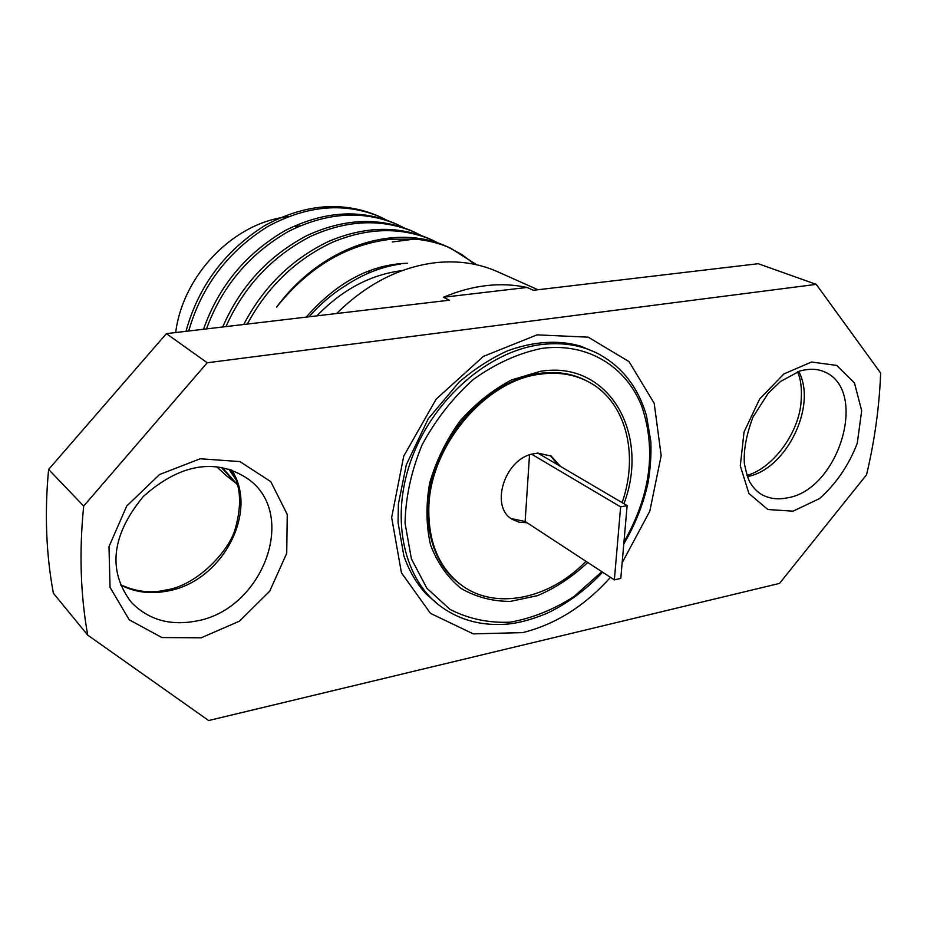 <?xml version="1.0" encoding="UTF-8"?>
<svg xmlns="http://www.w3.org/2000/svg" width="927" height="927" viewBox="0 0 927 927"><rect width="100%" height="100%" fill="white"/><g stroke="black" fill="none" stroke-linecap="round" stroke-linejoin="round"><path stroke-width="1.39" d="M379.097 216.42L378.007 215.921C342.19 200.823 304.45 204.044 264.763 225.597C224.716 250.904 198.459 286.142 185.979 331.333M216.733 466.826L227.034 476.246M395.702 223.801L394.369 223.198C359.989 208.737 323.569 211.194 285.122 230.568C245.759 253.558 218.563 286.455 203.523 329.259M221.321 467.44L237.636 485.018M412.863 231.426L411.461 230.788C378.575 216.941 343.604 218.598 306.547 235.759C268.135 256.211 240.186 286.628 222.712 326.988M228.853 469.178L235.956 479.618M430.615 239.317L429.166 238.656C397.857 225.47 364.496 226.327 329.073 241.217C292.017 258.853 263.569 286.617 243.731 324.508M474.705 264.346L461.843 254.554L447.498 246.802C395.864 222.538 322.051 245.47 276.64 307.069C308.807 266.93 346.999 244.299 391.24 239.212L414.473 239.085C427.115 240.105 439.131 243.117 450.51 248.135L447.486 246.791M400.534 264.044C381.611 266.709 363.233 273.94 345.389 285.736C332.017 294.056 319.896 304.404 309.039 316.791M407.509 263.268C370.673 264.288 336.895 282.237 306.2 317.127M388.564 221.043L380.429 216.999C344.856 202.074 307.347 205.215 267.88 226.443C227.984 251.391 201.588 286.246 188.702 331.009M225.898 475.319L235.481 482.805M405.481 228.587L397.104 224.404C362.955 210.035 326.756 212.364 288.517 231.391C249.282 253.975 221.947 286.489 206.501 328.9M222.353 467.625L237.579 484.798M422.979 236.397L414.323 232.063C381.669 218.297 346.941 219.815 310.128 236.605C271.889 256.628 243.836 286.628 225.968 326.605M230.336 469.641L234.798 476.675M441.078 244.473L432.109 239.966C401.067 226.883 367.973 227.602 332.828 242.109C296.026 259.282 267.521 286.605 247.312 324.079M476.687 264.774L450.51 248.135M392.248 241.97L414.473 239.085M300.267 225.782L295.586 226.686M287.961 216.767C234.45 222.109 182.932 274.519 175.69 332.538M377.15 269.757L376.35 268.39M398.367 264.369L397.764 263.917M370.51 272.271L367.915 271.31M367.335 271.541L370.105 272.434M316.907 315.852C342.457 289.398 371.159 274.276 402.99 270.487M336.617 313.523C366.883 283.755 400.186 266.779 436.536 262.573C458.656 260.406 479.016 263.453 497.602 271.727L537.938 289.745M527.057 287.463L443.361 297.254C472.538 285.029 500.429 281.762 527.057 287.463L533.338 290.29L758.263 263.708L816.247 284.369L207.208 362.77L83.697 506.061C79.096 551.414 80.44 594.427 87.706 635.111L53.372 593.21C46.083 554.068 44.496 512.816 48.61 469.456L166.396 333.639L449.352 300.209L443.361 297.254M83.697 506.061L48.61 469.456M207.208 362.77L166.396 333.639M87.706 635.111L208.656 720.546L779.537 583.407L866.536 474.786C874.613 440.962 879.317 407.046 880.65 373.036L816.247 284.369M602.608 572.191C585.934 589.885 567.394 603.593 547 613.303C530.232 620.244 515.574 623.929 503.025 624.369C478.726 625.516 457.405 619.109 439.05 605.157L426.327 594.161C416.629 583.79 409.143 571.02 403.848 555.841L398.042 522.434L398.39 504.114L406.316 464.705L428.274 418.737L459.166 382.04C474.682 368.83 490.881 358.39 507.776 350.73C534.022 341.31 558.239 339.757 580.429 346.061L595.922 352.584C621.055 365.308 637.915 386.374 646.501 415.771L650.847 441.681C651.345 455.238 650.395 469.027 647.985 483.048C643.303 504.265 635.238 524.555 623.79 543.906M511.055 518.529L525.145 521.507L529.514 454.821M614.358 579.873L620.638 506.884L531.577 454.16L537.811 453.071L627.139 505.586L620.777 578.425L614.358 579.873L525.145 521.507M627.139 505.586L620.638 506.884M558.378 465.157L550.186 455.528M531.577 454.16C503.94 460.592 490.232 506.884 511.982 519.178L519.062 522.214L527.057 522.758M560.348 466.316L551.183 456.084L537.811 453.071M585.968 561.31C549.468 599.294 494.809 610.881 460.638 584.531C438.761 567.37 428.147 541.692 428.83 507.463C430.07 446.061 485.296 380.51 539.977 374.195C557.312 371.785 572.99 374.079 587.011 381.09C625.47 399.908 639.445 453.349 622.11 502.631M120.649 585.064C134.832 592.295 150.383 594.311 167.289 591.09C221.808 582.04 259.189 512.272 231.773 470.116M747.394 476.594C786.189 469.641 817.533 405.794 798.657 371.379M196.118 621.078C261.854 610.001 298.077 516.293 249.409 479.908C227.185 464.184 190.255 454.508 143.337 496.49C103.372 544.891 114.299 580.047 131.391 602.388C148.366 619.757 169.942 625.992 196.118 621.078M787.185 497.892C839.63 489.989 869.584 387.868 822.933 371.263C816.571 368.726 808.877 368.645 799.827 370.997L780.488 381.495L768.193 393.291L752.944 417.15C746.397 434.717 743.524 450.093 744.346 463.303C746.362 473.396 748.367 479.931 750.337 482.921C753.778 488.436 757.822 492.446 762.469 494.972C769.897 498.761 778.135 499.734 787.185 497.892M201.194 637.799L239.444 621.171L269.734 591.159L286.721 553.303L287.243 514.415L270.8 481.658L239.919 461.576L200.186 458.772L159.548 474.531L126.744 506.015L109.004 546.571L110.046 587.37L129.212 619.792L161.912 637.556L201.194 637.799M793.037 511.171L819.48 498.61C836.119 483.848 848.715 465.4 857.255 443.303L861.681 410.765L854.474 382.967L836.687 365.423L811.507 362.017L783.906 373.929L759.677 398.992L744.045 431.994L740.291 465.852L748.935 493.5L767.869 509.514L793.037 511.171M622.144 562.782L649.839 511.101L661.171 455.574L654.195 403.303L629.016 361.6L588.205 337.161L537.069 334.867L483.361 356.408L436.142 399.155L403.72 456.154L391.657 517.521L401.437 572.793L430.476 613.361L473.257 633.871L522.793 632.608C555.771 624.277 584.995 605.841 610.453 577.324M587.764 562.469C572.341 576.907 555.609 587.961 537.544 595.632L510.337 601.414C492.353 601.38 475.91 597.046 461.009 588.425C447.556 577.405 437.417 562.956 430.591 545.076C426.096 525.679 425.794 504.96 429.699 482.932C436.072 460.916 446.119 440.348 459.827 421.229C475.238 403.743 492.446 389.989 511.461 379.966L540.174 371.356C608.865 359.827 650.453 433.674 623.964 503.709M601.855 571.692L574.033 596.513C553.477 609.699 532.191 618.251 510.198 622.179C488.436 623.129 468.344 618.842 449.919 609.329L426.883 588.263L411.403 558.854L405.053 523.199C405.597 497.162 411.287 471.043 422.098 444.856C435.655 419.688 452.793 397.845 473.5 379.328C495.516 363.593 518.251 353.28 541.692 348.401C587.208 342.237 626.038 366.292 641.704 406.142C656.513 449.873 650.603 495.157 623.964 541.994M439.05 605.157C402.457 576.768 389.989 515.4 412.33 456.779C434.52 398.158 488.726 351.472 540.209 344.693C560.661 342.04 579.236 344.682 595.922 352.584M432.086 239.954L429.166 238.656M414.276 232.04L411.461 230.788M397.069 224.392L394.346 223.187M380.418 216.999L377.799 215.829M231.472 470.012C240.719 485.261 242.04 504.589 235.435 528.019C230.359 549.282 197.741 585.841 165.319 590.105C151.171 593.547 136.246 591.774 120.533 584.775M797.417 371.82C801.032 379.027 802.191 389.815 800.893 404.195C797.544 435.319 771.542 468.842 746.953 475.389M587.011 381.09L585.308 380.232C571.739 373.361 556.27 371.101 538.9 373.465C498.042 379.004 453.233 417.822 435.991 466.235C418.575 514.775 430.696 562.573 459.12 583.384L460.638 584.531"/></g></svg>
